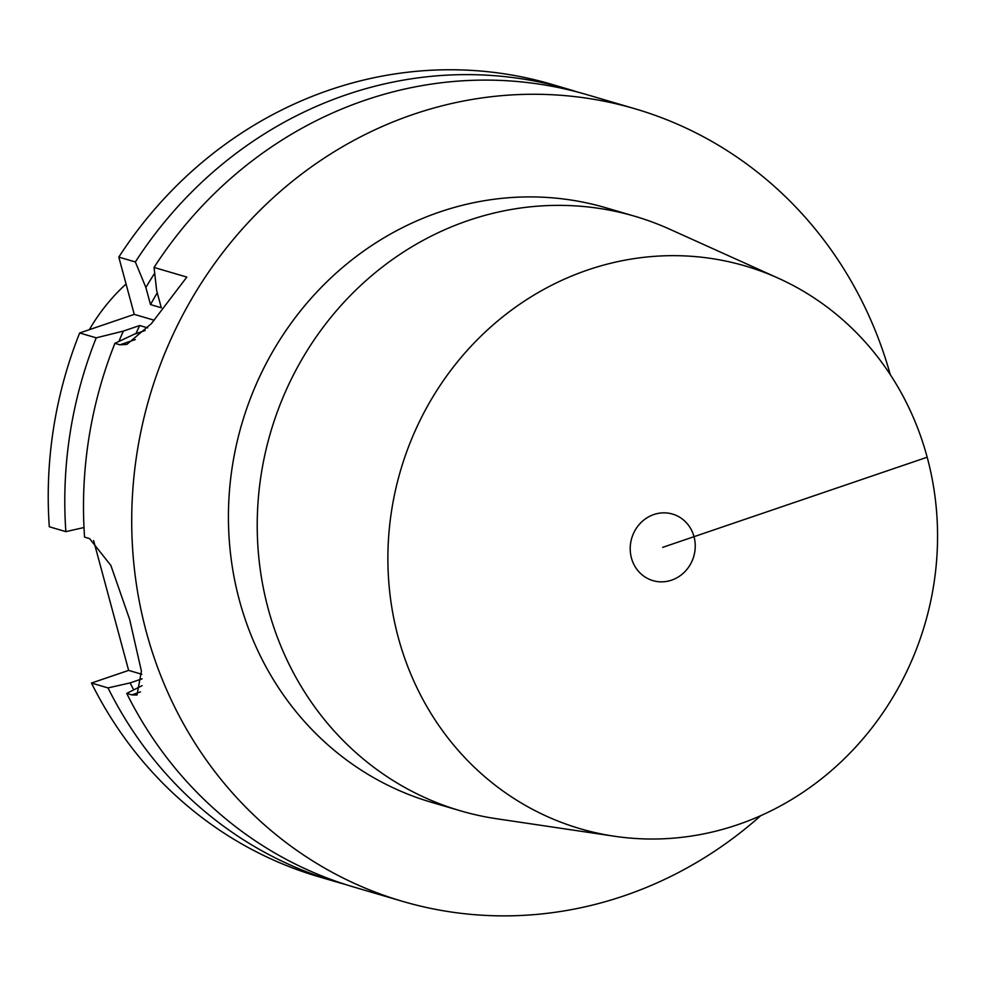 <?xml version="1.0" encoding="UTF-8"?>
<svg xmlns="http://www.w3.org/2000/svg" width="986" height="986" viewBox="0 0 986 986"><rect width="100%" height="100%" fill="white"/><g stroke="black" fill="none" stroke-linecap="round" stroke-linejoin="round"><path stroke-width="1.48" d="M154.691 273.233A393.34 366.472 106.4 0 0 145.866 287.444L135.353 261.956L118.801 257.099L134.256 314.374L79.656 332.985A412.974 384.762 -73.6 0 0 49.3 526.77L65.865 531.639A412.974 384.762 -73.6 0 1 96.209 337.841L79.656 332.985M344.878 884.282A412.974 384.762 -73.6 0 1 335.499 881.657L318.934 876.8A412.974 384.762 -73.6 0 1 91.464 683.052L128.636 670.394L93.608 540.562M118.801 257.099A412.974 384.762 -73.6 0 1 551.679 84.315L568.244 89.184A412.974 384.762 -73.6 0 1 577.549 92.055M653.866 514.532A34.695 32.316 -73.6 0 1 672.501 514.063A34.695 32.316 -73.6 0 1 695.241 546.54A34.695 32.316 -73.6 0 1 671.577 580.162A34.695 32.316 -73.6 0 1 652.954 580.631A34.695 32.316 -73.6 0 1 630.214 548.154A34.695 32.316 -73.6 0 1 653.866 514.532M778.373 278.237A293.224 273.196 -73.6 0 0 587.878 269.93A293.224 273.196 106.4 0 0 388.225 572.977A293.224 273.196 106.4 0 0 614.488 836.251A293.224 273.196 106.4 0 0 737.577 824.752A293.224 273.196 -73.6 0 0 936.7 559.284A293.224 273.196 -73.6 0 0 778.373 278.237L669.753 229.22A309.789 288.627 -73.6 0 0 634.873 216.291L606.082 207.836A309.789 288.627 -73.6 0 0 439.707 211.99A309.789 288.627 106.4 0 0 228.456 512.313A309.789 288.627 106.4 0 0 431.498 802.308L460.289 810.763A309.789 288.627 106.4 0 0 496.611 818.75L614.488 836.251M634.873 216.291A309.789 288.627 -73.6 0 0 468.498 220.445A309.789 288.627 106.4 0 0 257.247 520.768A309.789 288.627 106.4 0 0 460.289 810.763M760.761 815.656A412.974 384.762 -73.6 0 1 624.212 895.781A412.974 384.762 106.4 0 1 402.424 901.315A412.974 384.762 106.4 0 1 131.754 514.729A412.974 384.762 106.4 0 1 413.368 114.364A412.974 384.762 -73.6 0 1 635.157 108.83A412.974 384.762 -73.6 0 1 890.284 374.655M145.866 287.444L150.501 304.588L161.297 307.768L156.663 290.623L154.05 267.452A412.974 384.762 106.4 0 1 365.14 100.202A412.974 384.762 -73.6 0 1 586.941 94.668L635.157 108.83M142.058 685.677L126.726 693.417A412.974 384.762 106.4 0 0 354.196 887.153L402.424 901.315M154.05 267.452L186.835 277.078L151.388 323.618L126.861 344.397L119.947 344.817L114.906 343.338A412.974 384.762 106.4 0 0 84.562 537.124L89.603 538.615L110.863 565.434L129.671 619.516L141.417 671.146L136.992 695.044L131.767 694.896L126.726 693.417M114.906 343.338L134.145 334.266L145.201 330.507M335.499 881.657A412.974 384.762 -73.6 0 1 108.029 687.92L91.464 683.052M135.353 261.956A412.974 384.762 -73.6 0 1 568.244 89.184M141.787 674.251L128.636 670.394M108.029 687.92L130.078 682.916L142.144 678.799M65.865 531.639L83.983 527.522M130.078 682.916A393.34 366.472 106.4 0 0 133.677 689.806M96.209 337.841L123.349 331.099A393.34 366.472 106.4 0 0 118.936 341.427M150.501 304.588A379.943 353.986 -73.6 0 1 157.267 292.83M123.349 331.099L139.692 325.528A379.943 353.986 -73.6 0 0 135.908 333.675M147.653 327.87L139.692 325.528M154.235 320.24L134.256 314.374M126.06 284.017A185.836 173.142 106.4 0 0 89.332 329.681M662.728 547.341L927.173 457.221M140.431 691.938L131.767 694.896M135.304 339.578L119.947 344.817"/></g></svg>
